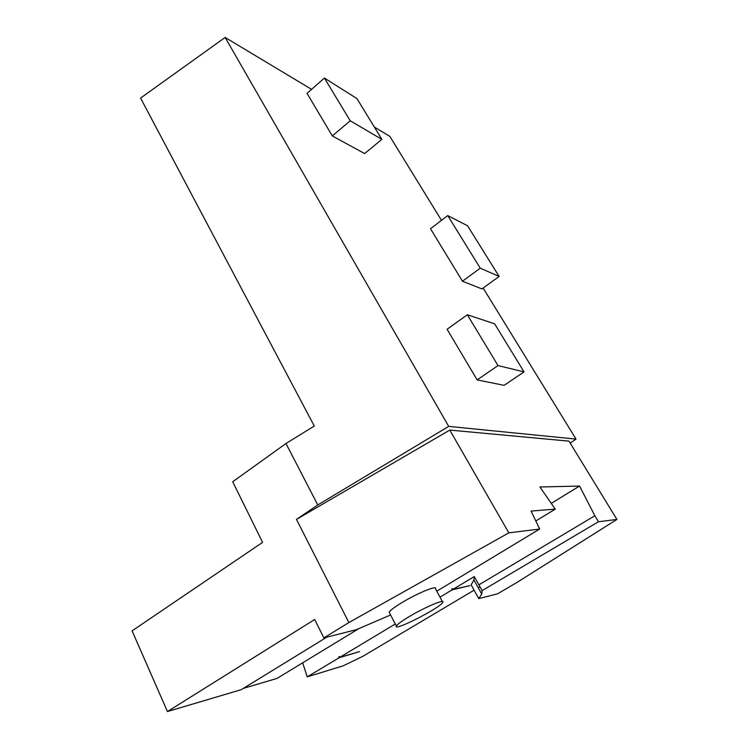 <?xml version="1.0" encoding="UTF-8"?>
<svg xmlns="http://www.w3.org/2000/svg" width="749" height="749" viewBox="0 0 749 749"><rect width="100%" height="100%" fill="white"/><g stroke="black" fill="none" stroke-linecap="round" stroke-linejoin="round"><path stroke-width="1.12" d="M462.461 281.221L430.516 228.773L447.724 215.572L467.535 225.739L499.143 276.447L481.907 288.917L462.461 281.221L480.259 268.179L447.724 215.572M499.143 276.447L480.259 268.179M478.751 598.61L497.561 593.835L517.11 582.357L616.914 519.441L598.47 521.725L482.122 590.633L481.738 594.069L478.751 598.61L471.14 584.838L473.939 580.016L474.257 576.58L482.122 590.633M474.098 590.175L362.9 656.283L343.295 665.786L307.24 676.862L339.007 657.791L359.52 651.602L339.653 657.397L395.294 623.992M479.94 586.701L478.218 587.722M440 597.15L452.124 589.866L469.895 585.643L452.845 589.435L474.257 576.58M389.62 613.113L389.162 612.242C390.07 610.491 394.058 607.439 401.118 603.095C416.603 593.545 437.865 584.744 435.459 588.751L442.369 601.531M390.594 614.976L356.402 629.656L323.868 637.905L348.865 622.559L296.482 519.394L317.763 504.966L285.987 443.511L314.29 426.031L140.578 98.072L225.14 37.45L448.707 426.387L317.763 504.966M348.865 622.559L508.843 532.857L539.701 529.028L436.779 591.186M285.987 443.511L232.696 481.747L262.59 542.37L132.086 630.855L167.448 711.55L314.702 619.479L323.868 637.905M616.914 519.441L568.968 441.142L449.803 430.085L296.482 519.394M408.477 617.054C424.093 607.57 445.337 598.517 442.799 602.318C440.946 607.523 392.738 632.147 396.352 626.005C397.316 624.348 401.361 621.37 408.477 617.054M326.826 637.156L241.262 689.651L167.448 711.55M539.701 529.028L531.06 511.061L555.281 509.133L535.825 520.967M359.258 628.383L277.018 678.416L243.313 688.387M555.281 509.133L539.907 486.99L579.548 486.054L594.865 515.771L478.901 584.838M594.865 515.771L598.47 521.725M339.007 657.791L338.717 656.967L339.372 656.583L339.653 657.397M452.124 589.866L451.778 589.032L452.499 588.602L452.845 589.435M579.548 486.054L551.273 503.356M307.24 676.862L302.662 662.818M452.602 588.854L451.778 589.032M339.437 656.761L338.717 656.967M508.843 532.857L449.803 430.085M570.186 443.127L576.018 439.092L448.707 426.387M467.329 314.758L494.63 323.802L524.038 371.897L498.019 365.578L467.329 314.758L447.087 329.27L477.141 379.893L498.019 365.578M524.038 371.897L504.105 385.351L477.141 379.893M356.927 98.568L381.868 139.361L350.214 120.786L324.439 78.083L356.927 98.568M324.439 78.083L307.015 93.335L332.303 135.925L350.214 120.786M381.868 139.361L364.632 153.573L332.303 135.925M374.331 127.04L389.817 136.337L441.489 220.356M483.124 288.037L576.018 439.092M311.565 89.346L225.14 37.45M389.162 612.242L396.352 626.005M473.939 580.016L481.738 594.069"/></g></svg>
